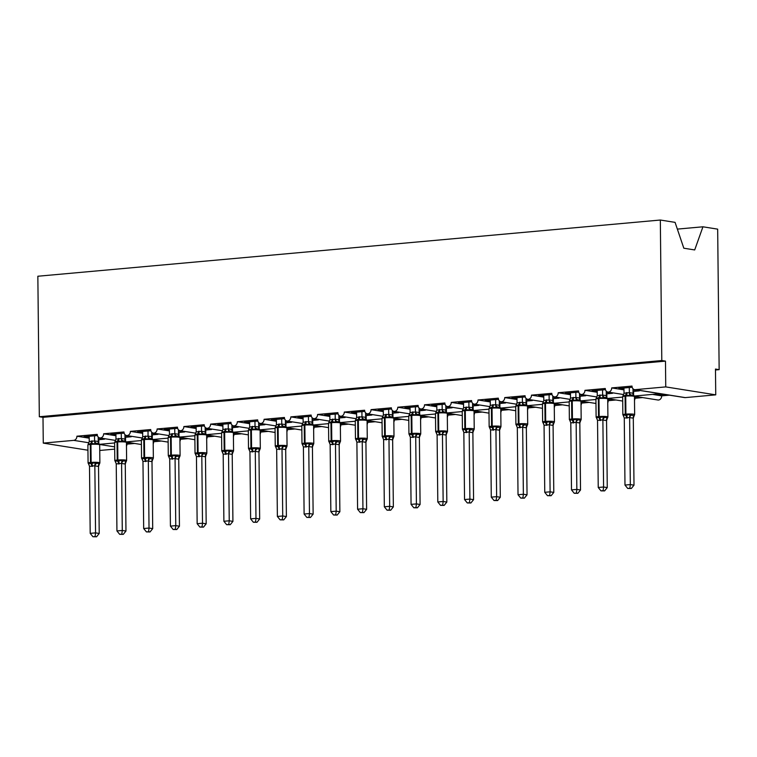 <?xml version="1.0" encoding="UTF-8"?>
<svg xmlns="http://www.w3.org/2000/svg" width="757" height="757" viewBox="0 0 757 757"><rect width="100%" height="100%" fill="white"/><g stroke="black" fill="none" stroke-linecap="round" stroke-linejoin="round"><path stroke-width="1.14" d="M677.354 229.106L702.941 226.797L717.674 229.144L719.15 369.653L715.469 369.066L715.744 394.851L685.265 397.605A3.899 3.189 -81 0 1 684.612 397.576L659.073 393.526M715.479 369.984L719.15 369.653M129.844 442.694L126.428 443.006M126.447 444.075L126.921 444.151A3.899 3.189 99 0 1 126.466 446.204M134.623 443.451L126.921 444.151M124.981 437.177L125.586 437.272L125.492 441.918M87.935 450.216L43.272 443.11L42.998 417.334L665.479 361.127L665.744 386.903L635.265 389.656A3.899 3.189 -81 0 1 634.612 389.637A3.899 3.189 -81 0 1 632.01 386.079L611.694 387.915A3.899 3.189 99 0 1 607.871 392.05A3.899 3.189 99 0 1 605.278 388.492L584.953 390.328A3.899 3.189 99 0 1 581.13 394.463A3.899 3.189 99 0 1 578.537 390.905L558.212 392.741A3.899 3.189 99 0 1 554.398 396.876A3.899 3.189 99 0 1 551.796 393.328L531.48 395.154A3.899 3.189 99 0 1 527.657 399.289A3.899 3.189 99 0 1 525.055 395.741L504.739 397.576A3.899 3.189 99 0 1 500.916 401.712A3.899 3.189 99 0 1 498.324 398.154L477.998 399.989A3.899 3.189 99 0 1 474.175 404.124A3.899 3.189 99 0 1 471.583 400.567L451.257 402.402A3.899 3.189 99 0 1 447.444 406.537A3.899 3.189 99 0 1 444.842 402.979L424.526 404.815A3.899 3.189 99 0 1 420.703 408.95A3.899 3.189 99 0 1 418.101 405.392L397.785 407.228A3.899 3.189 99 0 1 393.962 411.363A3.899 3.189 99 0 1 391.369 407.815L371.044 409.641A3.899 3.189 99 0 1 367.221 413.776A3.899 3.189 99 0 1 364.628 410.228L344.303 412.063A3.899 3.189 99 0 1 340.489 416.199A3.899 3.189 99 0 1 337.887 412.641L317.571 414.476A3.899 3.189 99 0 1 313.748 418.612A3.899 3.189 99 0 1 311.146 415.054L290.83 416.889A3.899 3.189 99 0 1 287.007 421.024A3.899 3.189 99 0 1 284.414 417.467L264.089 419.302A3.899 3.189 99 0 1 260.266 423.437A3.899 3.189 99 0 1 257.673 419.88L237.348 421.715A3.899 3.189 99 0 1 233.535 425.85A3.899 3.189 99 0 1 230.932 422.302L210.616 424.128A3.899 3.189 99 0 1 206.793 428.263A3.899 3.189 99 0 1 204.191 424.715L183.875 426.551A3.899 3.189 99 0 1 180.052 430.686A3.899 3.189 99 0 1 177.46 427.128L157.134 428.964A3.899 3.189 99 0 1 153.311 433.099A3.899 3.189 99 0 1 150.719 429.541L130.393 431.376A3.899 3.189 99 0 1 126.58 435.512A3.899 3.189 99 0 1 123.978 431.954L103.652 433.789L115.944 435.739M103.652 433.789A3.899 3.189 99 0 1 99.839 437.925A3.899 3.189 99 0 1 97.237 434.367L76.921 436.202L89.203 438.161M98.24 439.59L98.855 439.694L98.751 444.331M76.921 436.202A3.899 3.189 99 0 1 73.751 440.366L88.919 442.769M156.585 440.281L153.169 440.583M153.179 441.662L153.652 441.738A3.899 3.189 99 0 1 153.207 443.791M161.364 441.038L153.652 441.738M151.722 434.764L152.327 434.859L152.223 439.505M130.393 431.376L142.685 433.326M183.317 437.868L179.911 438.171M179.92 439.249L180.393 439.315A3.899 3.189 99 0 1 179.948 441.378M188.105 438.625L180.393 439.315M178.463 432.351L179.068 432.446L178.964 437.092M157.134 428.964L169.417 430.913M210.058 435.445L206.652 435.758M206.661 436.827L207.134 436.903A3.899 3.189 99 0 1 206.68 438.965M214.837 436.212L207.134 436.903M205.194 429.938L205.809 430.033L205.705 434.679M183.875 426.551L196.158 428.5M236.799 433.032L233.383 433.345M233.402 434.414L233.875 434.49A3.899 3.189 99 0 1 233.421 436.552M241.578 433.799L233.875 434.49M231.935 427.516L232.541 427.62L232.446 432.266M210.616 424.128L222.899 426.087M263.54 430.619L260.124 430.932M260.134 432.001L260.607 432.077A3.899 3.189 99 0 1 260.162 434.14M268.319 431.376L260.607 432.077M258.676 425.103L259.282 425.207L259.178 429.844M237.348 421.715L249.64 423.674M290.281 428.207L286.865 428.519M286.875 429.588L287.348 429.664A3.899 3.189 99 0 1 286.903 431.717M295.06 428.964L287.348 429.664M285.417 422.69L286.023 422.785L285.919 427.431M264.089 419.302L276.371 421.252M317.013 425.794L313.606 426.096M313.616 427.175L314.089 427.251A3.899 3.189 99 0 1 313.635 429.304M321.791 426.551L314.089 427.251M312.149 420.277L312.764 420.372L312.66 425.018M290.83 416.889L303.112 418.839M343.754 423.381L340.347 423.683M340.357 424.762L340.83 424.828A3.899 3.189 99 0 1 340.376 426.891M348.532 424.138L340.83 424.828M338.89 417.864L339.496 417.959L339.401 422.605M317.571 414.476L329.853 416.426M370.495 420.958L367.079 421.271M367.088 422.34L367.561 422.415A3.899 3.189 99 0 1 367.117 424.478M375.273 421.725L367.561 422.415M365.631 415.451L366.237 415.546L366.133 420.192M344.303 412.063L356.594 414.013M397.236 418.545L393.82 418.858M393.829 419.927L394.302 420.003A3.899 3.189 99 0 1 393.858 422.065M402.014 419.312L394.302 420.003M392.372 413.029L392.978 413.133L392.874 417.779M371.044 409.641L383.326 411.6M423.967 416.132L420.561 416.445M420.57 417.514L421.043 417.59A3.899 3.189 99 0 1 420.589 419.652M428.746 416.889L421.043 417.59M419.104 410.616L419.719 410.72L419.615 415.356M397.785 407.228L410.067 409.187M450.708 413.719L447.302 414.032M447.311 415.101L447.784 415.177A3.899 3.189 99 0 1 447.33 417.23M455.487 414.476L447.784 415.177M445.845 408.203L446.45 408.297L446.356 412.943M424.526 404.815L436.808 406.764M477.449 411.306L474.033 411.609M474.052 412.688L474.516 412.764A3.899 3.189 99 0 1 474.071 414.817M482.228 412.063L474.516 412.764M472.586 405.79L473.191 405.884L473.087 410.531M451.257 402.402L463.549 404.352M504.19 408.894L500.774 409.196M500.784 410.275L501.257 410.341A3.899 3.189 99 0 1 500.812 412.404M508.969 409.651L501.257 410.341M499.327 403.377L499.932 403.472L499.828 408.118M477.998 399.989L490.281 401.939M530.922 406.471L527.515 406.783M527.525 407.853L527.998 407.928A3.899 3.189 99 0 1 527.544 409.991M535.701 407.238L527.998 407.928M526.058 400.964L526.673 401.059L526.569 405.705M504.739 397.576L517.022 399.526M557.663 404.058L554.256 404.37M554.266 405.44L554.739 405.515A3.899 3.189 99 0 1 554.285 407.578M562.442 404.825L554.739 405.515M552.799 398.551L553.405 398.646L553.31 403.292M531.48 395.154L543.763 397.113M584.404 401.645L580.988 401.958M581.007 403.027L581.471 403.103A3.899 3.189 99 0 1 581.026 405.165M589.183 402.402L581.471 403.103M579.54 396.129L580.146 396.233L580.042 400.869M558.212 392.741L570.504 394.7M611.145 399.232L607.729 399.545M607.739 400.614L608.212 400.69A3.899 3.189 99 0 1 607.767 402.743M615.924 399.989L608.212 400.69M606.281 393.716L606.887 393.81L606.783 398.456M584.953 390.328L597.245 392.277M637.877 396.819L634.47 397.122M634.48 398.201L634.953 398.277A3.899 3.189 99 0 1 634.498 400.33M642.655 397.576L634.953 398.277M633.013 391.303L633.628 391.397L633.524 396.043M611.694 387.915L623.976 389.864M98.855 439.694L104.523 439.174L98.23 438.18M89.194 437.205L83.942 436.761L97.407 435.549M125.586 437.272L131.254 436.761L124.962 435.767M115.935 434.792L110.683 434.348L124.148 433.127M152.327 434.859L157.995 434.348L151.703 433.345M142.676 432.37L137.424 431.935L150.889 430.714M179.068 432.446L184.736 431.935L178.444 430.932M169.407 429.957L164.155 429.522L177.621 428.301M205.809 430.033L211.477 429.522L205.185 428.519M196.148 427.544L190.896 427.099L204.362 425.888M232.541 427.62L238.209 427.109L231.916 426.106M222.889 425.131L217.638 424.686L231.103 423.475M259.282 425.207L264.95 424.686L258.657 423.693M249.63 422.718L244.379 422.274L257.844 421.062M286.023 422.785L291.691 422.274L285.398 421.28M276.362 420.305L271.11 419.861L284.575 418.64M312.764 420.372L318.432 419.861L312.139 418.858M303.103 417.883L297.851 417.448L311.316 416.227M339.496 417.959L345.164 417.448L338.871 416.445M329.844 415.47L324.592 415.035L338.057 413.814M366.237 415.546L371.905 415.035L365.612 414.032M356.585 413.057L351.333 412.612L364.798 411.401M392.978 413.133L398.646 412.622L392.353 411.619M383.316 410.644L378.074 410.199L391.53 408.988M419.719 410.72L425.387 410.199L419.094 409.206M410.057 408.231L404.806 407.786L418.271 406.575M446.45 408.297L452.118 407.786L445.835 406.793M436.798 405.818L431.547 405.373L445.012 404.153M473.191 405.884L478.859 405.373L472.567 404.37M463.539 403.396L458.288 402.961L471.753 401.74M499.932 403.472L505.6 402.961L499.308 401.958M490.271 400.983L485.029 400.548L498.484 399.327M526.673 401.059L532.341 400.548L526.049 399.545M517.012 398.57L511.76 398.125L525.226 396.914M553.405 398.646L559.073 398.135L552.79 397.132M543.753 396.157L538.501 395.712L551.967 394.501M580.146 396.233L585.814 395.712L579.521 394.719M570.494 393.744L565.242 393.299L578.708 392.088M606.887 393.81L612.555 393.299L606.262 392.306M597.226 391.331L591.983 390.886L605.439 389.666M664.618 394.406L659.158 394.899L659.148 393.791M658.902 393.81L655.477 394.312L659.158 394.899M658.902 394L658.126 393.877M652.458 394.388L661.694 395.854A3.899 3.189 99 0 1 657.871 399.999L634.432 396.271M669.396 395.163L661.694 395.854M633.628 391.397L639.296 390.886L633.003 389.883M623.967 388.909L618.715 388.473L632.18 387.253M43.272 443.11L73.751 440.366M99.744 450.472L114.695 449.128M104.523 439.174A5.715 3.208 -95.2 0 1 104.428 438.653M131.254 436.761A5.715 3.208 -95.2 0 1 131.169 436.24M157.995 434.348A5.715 3.208 -95.2 0 1 157.91 433.827M184.736 431.935A5.715 3.208 -95.2 0 1 184.651 431.414M211.477 429.522A5.715 3.208 -95.2 0 1 211.383 429.001M238.209 427.109A5.715 3.208 -95.2 0 1 238.124 426.579M264.95 424.686A5.715 3.208 -95.2 0 1 264.865 424.166M291.691 422.274A5.715 3.208 -95.2 0 1 291.606 421.753M318.432 419.861A5.715 3.208 -95.2 0 1 318.337 419.34M345.164 417.448A5.715 3.208 -95.2 0 1 345.078 416.927M371.905 415.035A5.715 3.208 -95.2 0 1 371.819 414.514M398.646 412.622A5.715 3.208 -95.2 0 1 398.56 412.092M425.387 410.199A5.715 3.208 -95.2 0 1 425.292 409.679M452.118 407.786A5.715 3.208 -95.2 0 1 452.033 407.266M478.859 405.373A5.715 3.208 -95.2 0 1 478.774 404.853M505.6 402.961A5.715 3.208 -95.2 0 1 505.515 402.44M532.341 400.548A5.715 3.208 -95.2 0 1 532.247 400.027M559.073 398.135A5.715 3.208 -95.2 0 1 558.988 397.605M585.814 395.712A5.715 3.208 -95.2 0 1 585.729 395.192M612.555 393.299A5.715 3.208 -95.2 0 1 612.47 392.779M42.998 417.334L39.326 416.747L37.85 276.239L660.331 220.032L675.074 222.369L683.817 248.211L694.699 249.942L702.941 226.797M639.296 390.886A5.715 3.208 -95.2 0 1 639.201 390.366M665.744 386.903L715.744 394.851M660.331 220.032L661.798 360.54L665.479 361.127M39.326 416.747L661.798 360.54M622.396 389.06L622.386 388.142M595.655 391.473L595.645 390.555M568.914 393.886L568.904 392.968M542.182 396.299L542.173 395.381M515.441 398.712L515.432 397.794M488.7 401.125L488.691 400.216M461.959 403.538L461.95 402.629M435.228 405.96L435.218 405.042M408.487 408.373L408.477 407.455M381.746 410.786L381.736 409.868M355.005 413.199L354.995 412.281M328.273 415.612L328.254 414.704M301.532 418.025L301.523 417.116M274.791 420.447L274.782 419.529M248.05 422.86L248.041 421.942M221.309 425.273L221.299 424.355M194.577 427.686L194.568 426.768M167.836 430.099L167.827 429.191M141.095 432.512L141.086 431.604M114.354 434.934L114.345 434.016M87.623 437.347L87.613 436.429M623.74 416.047L622.85 414.76A5.583 0.653 -0.6 0 1 625.263 414.193L625.907 414.136A5.583 0.653 -0.6 0 1 633.666 414.221A5.583 0.653 -0.6 0 1 634.65 414.581L634.461 396.536L633.836 395.409L631.083 394.965L629.71 395.693L626.124 394.993L622.812 396.318L623.257 395.674M623.475 415.886L623.002 414.864L626.332 415.366L629.909 414.24L631.291 415.177L634.054 415.612L634.498 414.978M629.852 488.256L627.723 488.445L631.329 488.492L629.852 488.256L630.326 484.584L624.979 485.067L624.27 418.063L629.625 417.467L630.326 484.584L633.997 485.171L633.297 418.167L629.654 417.599A2.858 2.129 -54.6 0 1 631.291 415.177M634.073 415.953L633.297 418.167M629.304 387.518L629.36 392.646L633.041 393.224L633.656 395.088M632.994 388.738L633.041 393.224M623.957 388L624.014 393.243L629.36 392.646M624.014 393.243L622.661 396.706A5.583 0.653 179.4 0 1 625.074 396.148A1.296 0.729 84.8 0 1 625.481 395.05A2.858 1.599 -95.2 0 0 626.361 392.646M629.36 392.76L629.71 395.693M624.27 417.949L623.333 415.65M629.909 414.24L629.625 417.467M624.979 485.067L627.723 488.445M631.329 488.492L633.997 485.171M597.008 418.46L596.109 417.173A5.583 0.653 -0.6 0 1 598.532 416.605L599.175 416.549A5.583 0.653 -0.6 0 1 606.934 416.643A5.583 0.653 -0.6 0 1 607.909 416.993L607.72 398.948L607.095 397.822L604.341 397.378L602.969 398.106L599.383 397.416L596.071 398.731L596.525 398.087M596.734 418.299L596.27 417.277L599.601 417.779L603.168 416.662L607.313 418.034L607.757 417.391M603.121 490.668L600.982 490.867L604.588 490.905L603.121 490.668L603.584 486.997L598.238 487.48L597.528 420.362L602.884 419.88L603.584 486.997L607.265 487.584L606.556 420.58L602.913 420.012A2.858 2.129 -54.6 0 1 604.55 417.59M607.341 418.366L606.556 420.58M602.572 389.931L602.619 395.059L606.272 395.618L606.915 397.501M606.253 391.151L606.3 395.646M597.216 390.413L597.273 395.656L602.619 395.059M597.273 395.656L595.92 399.119A5.583 0.653 179.4 0 1 598.342 398.56A1.296 0.729 84.8 0 1 598.74 397.472A2.858 1.599 -95.2 0 0 599.62 395.059M602.629 395.173L602.969 398.106M597.528 420.362L596.592 418.063M603.168 416.662L602.884 419.88M598.238 487.48L600.982 490.867M604.588 490.905L607.265 487.584M570.267 420.873L569.368 419.586A5.583 0.653 -0.6 0 1 571.79 419.028L572.434 418.962A5.583 0.653 -0.6 0 1 580.193 419.056A5.583 0.653 -0.6 0 1 581.177 419.406L580.988 401.361L580.364 400.235L577.6 399.8L576.228 400.519L572.642 399.828L569.33 401.144L569.784 400.5M569.993 420.712L569.529 419.7L572.86 420.192L576.427 419.075L580.572 420.447L581.026 419.804M576.38 493.081L574.241 493.28L577.846 493.318L576.38 493.081L576.843 489.41L571.497 489.893L570.797 422.889L576.143 422.292L576.843 489.41L580.524 489.997L579.824 422.993L576.143 422.406M580.6 420.778L579.824 422.993M575.831 392.344L575.888 397.472L579.531 398.031L580.174 399.914M579.512 393.564L579.559 398.059M570.485 392.826L570.532 398.068L575.888 397.472M570.532 398.068L569.179 401.541A5.583 0.653 179.4 0 1 571.601 400.973A1.296 0.729 84.8 0 1 571.999 399.885A2.858 1.599 -95.2 0 0 572.888 397.482M575.888 397.586L576.228 400.519M570.797 422.775L569.86 420.476M576.427 419.075L576.143 422.292M571.497 489.893L574.241 493.28M577.846 493.318L580.524 489.997M543.526 423.286L542.627 421.999A5.583 0.653 -0.6 0 1 545.049 421.441L545.693 421.384A5.583 0.653 -0.6 0 1 553.452 421.469A5.583 0.653 -0.6 0 1 554.436 421.829L554.247 403.774L553.622 402.648L550.859 402.213L549.497 402.932L545.901 402.241L542.599 403.557L543.043 402.913M543.252 423.125L542.788 422.113L546.119 422.605L549.686 421.488L551.077 422.425L553.831 422.86L554.285 422.217M549.639 495.504L547.5 495.693L551.105 495.731L549.639 495.504L550.102 491.823L544.756 492.305L544.056 425.302L549.402 424.705L550.102 491.823L553.783 492.41L553.083 425.406L549.402 424.819M553.859 423.191L553.083 425.406M549.09 394.757L549.147 399.885L552.79 400.453L553.443 402.336M552.771 395.977L552.818 400.472A2.858 2.129 -54.6 0 0 553.452 402.535M543.744 395.239L543.8 400.481L549.147 399.885A2.858 2.328 -111.7 0 0 550.859 402.213M543.8 400.481L542.447 403.954A5.583 0.653 179.4 0 1 544.86 403.396A1.296 0.729 84.8 0 1 545.267 402.298A2.858 1.599 -95.2 0 0 546.147 399.895M549.147 399.999L549.497 402.932M544.056 425.188L543.119 422.889M549.686 421.488L549.402 424.705M544.756 492.305L547.5 495.693M551.105 495.731L553.783 492.41M516.785 425.708L515.896 424.412A5.583 0.653 -0.6 0 1 518.308 423.854L518.952 423.797A5.583 0.653 -0.6 0 1 526.711 423.882A5.583 0.653 -0.6 0 1 527.695 424.242L527.506 406.187L526.881 405.061L524.128 404.626L522.756 405.355L519.17 404.654L515.858 405.97L516.302 405.336M516.52 425.538L516.047 424.526L519.378 425.018L522.945 423.901L524.336 424.838L527.099 425.273L527.544 424.63M522.898 497.917L520.769 498.106L524.374 498.144L522.898 497.917L523.371 494.245L518.025 494.728L517.315 427.724L522.671 427.118L523.371 494.245L527.042 494.823L526.342 427.819L522.671 427.241M527.118 425.604L526.342 427.819M522.349 397.17L522.406 402.298L526.049 402.866L526.702 404.749M526.039 398.4L526.077 402.885A2.858 2.129 -54.6 0 0 526.711 404.948M517.003 397.652L517.059 402.904L522.406 402.298A2.858 2.328 -111.7 0 0 524.128 404.626M517.059 402.904L515.706 406.367A5.583 0.653 179.4 0 1 518.119 405.809A1.296 0.729 84.8 0 1 518.526 404.711A2.858 1.599 -95.2 0 0 519.406 402.308M522.406 402.421L522.756 405.355M517.315 427.601L516.378 425.302M522.945 423.901L522.671 427.118M518.025 494.728L520.769 498.106M524.374 498.144L527.042 494.823M490.053 428.121L489.154 426.825A5.583 0.653 -0.6 0 1 491.577 426.267L492.211 426.21A5.583 0.653 -0.6 0 1 499.98 426.295A5.583 0.653 -0.6 0 1 500.954 426.655L500.765 408.61L500.14 407.474L497.387 407.039L496.015 407.768L492.428 407.067L489.117 408.392L489.571 407.749M489.779 427.96L489.315 426.939L492.003 427.497L496.214 426.314L497.595 427.251L500.358 427.686L500.803 427.043M496.166 500.33L494.028 500.519L497.633 500.566L496.166 500.33L496.63 496.658L491.284 497.141L490.574 430.023L495.93 429.531L496.63 496.658L500.301 497.245L499.601 430.231L495.93 429.654M500.386 428.027L499.601 430.231M495.617 399.592L495.665 404.711L499.317 405.279L499.961 407.162M499.298 400.813L499.346 405.298A2.858 2.129 -54.6 0 0 499.97 407.361M490.262 400.075L490.318 405.317L495.665 404.711M490.318 405.317L488.965 408.78A5.583 0.653 179.4 0 1 491.388 408.222A1.296 0.729 84.8 0 1 491.785 407.124A2.858 1.599 -95.2 0 0 492.665 404.721M495.674 404.834L496.015 407.768M490.574 430.023L489.637 427.714M496.214 426.314L495.93 429.531M491.284 497.141L494.028 500.519M497.633 500.566L500.301 497.245M463.312 430.534L462.413 429.247A5.583 0.653 -0.6 0 1 464.836 428.68L465.479 428.623A5.583 0.653 -0.6 0 1 473.239 428.708A5.583 0.653 -0.6 0 1 474.223 429.068L474.033 411.023L473.409 409.897L470.646 409.452L469.274 410.18L465.687 409.48L462.376 410.805L462.83 410.162M463.038 430.373L462.574 429.351L465.905 429.853L469.472 428.727L470.863 429.664L473.617 430.099L474.071 429.465M469.425 502.743L467.287 502.932L470.892 502.979L469.425 502.743L469.889 499.071L464.543 499.554L463.842 432.55L469.189 431.954L469.889 499.071L473.57 499.658L472.87 432.654L469.189 432.067M473.645 430.44L472.87 432.654M468.876 402.005L468.924 407.134L472.576 407.692L473.22 409.575M472.557 403.226L472.605 407.711M463.53 402.487L463.577 407.73L468.924 407.134M463.577 407.73L462.224 411.193A5.583 0.653 179.4 0 1 464.647 410.635A1.296 0.729 84.8 0 1 465.044 409.537A2.858 1.599 -95.2 0 0 465.933 407.134M468.933 407.247L469.274 410.18M463.842 432.436L462.906 430.137M469.472 428.727L469.189 431.954M464.543 499.554L467.287 502.932M470.892 502.979L473.57 499.658M436.571 432.947L435.672 431.66A5.583 0.653 -0.6 0 1 438.095 431.093L438.738 431.036A5.583 0.653 -0.6 0 1 446.498 431.121A5.583 0.653 -0.6 0 1 447.482 431.481L447.292 413.436L446.668 412.31L443.905 411.865L442.542 412.593L438.946 411.903L435.644 413.218L436.089 412.574M436.297 432.786L435.833 431.764L439.164 432.266L442.731 431.149L446.876 432.521L447.33 431.878M442.684 505.156L440.546 505.354L444.151 505.392L442.684 505.156L443.148 501.484L437.801 501.967L437.101 434.963L442.448 434.367L443.148 501.484L446.829 502.071L446.128 435.067L442.448 434.48M446.904 432.853L446.128 435.067A2.858 2.328 -111.7 0 1 446.876 432.521M442.135 404.418L442.192 409.546L445.835 410.105L446.488 411.988M445.816 405.638L445.864 410.133M436.789 404.9L436.836 410.143L442.192 409.546M436.836 410.143L435.483 413.606A5.583 0.653 179.4 0 1 437.906 413.048A1.296 0.729 84.8 0 1 438.312 411.959A2.858 1.599 -95.2 0 0 439.192 409.546M442.192 409.66L442.542 412.593M437.101 434.849L436.164 432.55M442.731 431.149L442.448 434.367M437.801 501.967L440.546 505.354M444.151 505.392L446.829 502.071M409.83 435.36L408.941 434.073A5.583 0.653 -0.6 0 1 411.354 433.515L411.997 433.449A5.583 0.653 -0.6 0 1 419.757 433.543A5.583 0.653 -0.6 0 1 420.741 433.893L420.551 415.848L419.927 414.722L417.173 414.287L415.801 415.006L412.215 414.316L408.903 415.631L409.348 414.987M409.565 435.199L409.092 434.187L412.423 434.679L415.99 433.562L420.144 434.934L420.589 434.291M415.943 507.568L413.814 507.767L417.419 507.805L415.943 507.568L416.416 503.897L411.07 504.38L410.36 437.376L415.716 436.78L416.416 503.897L420.088 504.484L419.387 437.48L415.716 436.893M420.163 435.266L419.387 437.48A2.858 2.328 -111.7 0 1 420.144 434.934M415.394 406.831L415.451 411.959L419.094 412.518L419.747 414.401M419.075 408.051L419.123 412.546M410.048 407.313L410.105 412.556L415.451 411.959M410.105 412.556L408.752 416.028A5.583 0.653 179.4 0 1 411.165 415.461A1.296 0.729 84.8 0 1 411.571 414.372A2.858 1.599 -95.2 0 0 412.451 411.969M415.451 412.073L415.801 415.006M410.36 437.262L409.423 434.963M415.99 433.562L415.716 436.78M411.07 504.38L413.814 507.767M417.419 507.805L420.088 504.484M383.099 437.773L382.2 436.486A5.583 0.653 -0.6 0 1 384.622 435.928L385.256 435.871A5.583 0.653 -0.6 0 1 393.025 435.956A5.583 0.653 -0.6 0 1 394 436.316L393.81 418.261L393.186 417.135L390.432 416.7L389.06 417.419L385.474 416.728L382.162 418.044L382.616 417.4M382.824 437.612L382.361 436.6L385.682 437.092L389.259 435.975L390.64 436.912L393.403 437.347L393.848 436.704M389.212 509.991L387.073 510.18L390.678 510.218L389.212 509.991L389.675 506.31L384.329 506.793L383.619 439.675L388.975 439.192L389.675 506.31L393.347 506.897L392.646 439.893L388.975 439.306M393.432 437.678L392.646 439.893M388.663 409.244L388.71 414.372L392.363 414.94L393.006 416.823M392.344 410.464L392.391 414.959M383.307 409.726L383.364 414.968L388.71 414.372A2.858 2.328 -111.7 0 0 390.432 416.7M383.364 414.968L382.011 418.441A5.583 0.653 179.4 0 1 384.433 417.883A1.296 0.729 84.8 0 1 384.83 416.785A2.858 1.599 -95.2 0 0 385.71 414.382M388.72 414.486L389.06 417.419M383.619 439.675L382.682 437.376M389.259 435.975L388.975 439.192M384.329 506.793L387.073 510.18M390.678 510.218L393.347 506.897M356.358 440.186L355.459 438.899A5.583 0.653 -0.6 0 1 357.881 438.341L358.525 438.284A5.583 0.653 -0.6 0 1 366.284 438.369A5.583 0.653 -0.6 0 1 367.268 438.729L367.079 420.674L366.454 419.548L363.691 419.113L362.319 419.842L358.733 419.141L355.421 420.457L355.875 419.823M356.083 440.025L355.62 439.013L358.95 439.505L362.518 438.388L363.909 439.325L366.662 439.76L367.117 439.117M362.471 512.404L360.332 512.593L363.937 512.631L362.471 512.404L362.934 508.732L357.588 509.215L356.888 442.211L362.234 441.605L362.934 508.732L366.615 509.31L365.915 442.306L362.234 441.728M366.691 440.091L365.915 442.306M361.922 411.657L361.969 416.785L365.622 417.353L366.265 419.236M365.603 412.887L365.65 417.372M356.575 412.139L356.623 417.391L361.969 416.785A2.858 2.328 -111.7 0 0 363.691 419.113M356.623 417.391L355.27 420.854A5.583 0.653 179.4 0 1 357.692 420.296A1.296 0.729 84.8 0 1 358.089 419.198A2.858 1.599 -95.2 0 0 358.979 416.795M361.978 416.908L362.319 419.842M356.888 442.088L355.951 439.789M362.518 438.388L362.234 441.605M357.588 509.215L360.332 512.593M363.937 512.631L366.615 509.31M329.617 442.608L328.718 441.312A5.583 0.653 -0.6 0 1 331.14 440.754L331.784 440.697A5.583 0.653 -0.6 0 1 339.543 440.782A5.583 0.653 -0.6 0 1 340.527 441.142L340.338 423.097L339.713 421.961L336.95 421.526L335.588 422.255L331.992 421.554L328.68 422.879L329.134 422.236M329.342 442.448L328.879 441.426L331.566 441.984L335.777 440.801L337.168 441.738L339.921 442.173L340.376 441.53M335.73 514.817L333.591 515.006L337.196 515.053L335.73 514.817L336.193 511.145L330.847 511.628L330.147 444.624L335.493 444.018L336.193 511.145L339.874 511.732L339.174 444.719L335.493 444.141M339.95 442.514L339.174 444.719M335.181 414.079L335.237 419.198L338.881 419.766L339.533 421.649M338.862 415.3L338.909 419.785M329.834 414.562L329.882 419.804L335.237 419.198A2.858 2.328 -111.7 0 0 336.95 421.526M329.882 419.804L328.85 422.387M335.237 419.321L335.588 422.255M330.147 444.51L329.21 442.202M335.777 440.801L335.493 444.018M330.847 511.628L333.591 515.006M337.196 515.053L339.874 511.732M302.876 445.021L301.986 443.734A5.583 0.653 -0.6 0 1 304.399 443.167L305.043 443.11A5.583 0.653 -0.6 0 1 312.802 443.195A5.583 0.653 -0.6 0 1 313.786 443.555L313.597 425.51L312.972 424.384L310.219 423.939L308.847 424.668L305.26 423.967L301.948 425.292L302.393 424.649M302.611 444.861L302.138 443.839L305.468 444.34L309.036 443.214L310.427 444.151L313.18 444.586L313.635 443.952M308.988 517.23L306.859 517.419L310.465 517.466L308.988 517.23L309.462 513.558L304.115 514.041L303.406 447.037L308.761 446.441L309.462 513.558L313.133 514.145L312.433 447.141L308.761 446.554M313.209 444.927L312.433 447.141M308.44 416.492L308.496 421.621L312.139 422.179L312.792 424.062M312.121 417.713L312.168 422.198M303.093 416.975L303.15 422.217L308.496 421.621M303.15 422.217L302.109 424.8M308.496 421.734L308.847 424.668M303.406 446.923L302.469 444.624M309.036 443.214L308.761 446.441M304.115 514.041L306.859 517.419M310.465 517.466L313.133 514.145M276.135 447.434L275.245 446.147A5.583 0.653 -0.6 0 1 277.668 445.58L278.302 445.523A5.583 0.653 -0.6 0 1 286.07 445.608A5.583 0.653 -0.6 0 1 287.045 445.968L286.856 427.923L286.231 426.797L283.478 426.352L282.106 427.08L278.519 426.38L275.207 427.705L275.662 427.062M275.87 447.273L275.397 446.252L278.093 446.81L282.304 445.636L286.449 447.008L286.894 446.365M282.257 519.643L280.118 519.841L283.724 519.879L282.257 519.643L282.721 515.971L277.374 516.454L276.665 449.336L282.02 448.854L282.721 515.971L286.392 516.558L285.692 449.554L282.02 448.967M286.477 447.34L285.692 449.554A2.858 2.328 -111.7 0 1 286.449 447.008M281.699 418.905L281.755 424.034L285.408 424.592L286.051 426.475M285.389 420.126L285.436 424.62M276.352 419.387L276.409 424.63L281.755 424.034M276.409 424.63L275.378 427.213M281.755 424.147L282.106 427.08M276.665 449.336L275.728 447.037M282.304 445.636L282.02 448.854M277.374 516.454L280.118 519.841M283.724 519.879L286.392 516.558M249.403 449.847L248.504 448.56A5.583 0.653 -0.6 0 1 250.927 448.002L251.57 447.936A5.583 0.653 -0.6 0 1 259.329 448.03A5.583 0.653 -0.6 0 1 260.313 448.381L260.124 430.336L259.5 429.21L256.737 428.774L255.364 429.493L251.778 428.803L248.466 430.118L248.921 429.474M249.129 449.686L248.665 448.674L251.996 449.166L255.563 448.049L259.708 449.421L260.162 448.778M255.516 522.056L253.377 522.254L256.983 522.292L255.516 522.056L255.98 518.384L250.633 518.867L249.933 451.863L255.279 451.267L255.98 518.384L259.66 518.971L258.96 451.967L255.279 451.38M259.736 449.753L258.96 451.967A2.858 2.328 -111.7 0 1 259.708 449.421M254.967 421.318L255.014 426.446L258.667 427.005L259.31 428.888M258.648 422.538L258.695 427.033M249.621 421.8L249.668 427.043L255.014 426.446M249.668 427.043L248.637 429.626M255.024 426.56L255.364 429.493M249.933 451.749L248.996 449.45M255.563 448.049L255.279 451.267M250.633 518.867L253.377 522.254M256.983 522.292L259.66 518.971M222.662 452.26L221.763 450.973A5.583 0.653 -0.6 0 1 224.186 450.415L224.829 450.358A5.583 0.653 -0.6 0 1 232.588 450.443A5.583 0.653 -0.6 0 1 233.572 450.803L233.383 432.749L232.759 431.622L229.996 431.187L228.633 431.906L225.037 431.216L221.725 432.531L222.18 431.887M222.388 452.099L221.924 451.087L225.255 451.579L228.822 450.462L230.213 451.399L232.967 451.834L233.421 451.191M228.775 524.469L226.636 524.667L230.242 524.705L228.775 524.469L229.239 520.797L223.892 521.28L223.192 454.276L228.538 453.68L229.239 520.797L232.919 521.384L232.219 454.38L228.538 453.793M232.995 452.166L232.219 454.38A2.858 2.328 -111.7 0 1 232.967 451.834M228.226 423.731L228.283 428.859L231.926 429.427L232.579 431.31M231.907 424.951L231.954 429.446M222.88 424.213L222.927 429.456L228.283 428.859M222.927 429.456L221.896 432.039M228.283 428.973L228.633 431.906M223.192 454.162L222.255 451.863M228.822 450.462L228.538 453.68M223.892 521.28L226.636 524.667M230.242 524.705L232.919 521.384M195.921 454.673L195.032 453.386A5.583 0.653 -0.6 0 1 197.445 452.828L198.088 452.771A5.583 0.653 -0.6 0 1 205.847 452.856A5.583 0.653 -0.6 0 1 206.831 453.216L206.642 435.161L206.018 434.035L203.264 433.6L201.892 434.329L198.306 433.629L194.994 434.944L195.438 434.31M195.656 454.512L195.183 453.5L198.514 453.992L202.081 452.875L203.472 453.812L206.226 454.247L206.68 453.604M202.034 526.891L199.895 527.08L203.51 527.118L202.034 526.891L202.507 523.219L197.151 523.702L196.451 456.698L201.807 456.093L202.507 523.219L206.178 523.797L205.478 456.793L201.797 456.216M206.254 454.579L205.478 456.793M201.485 426.144L201.542 431.272L205.185 431.84L205.838 433.723M205.166 427.374L205.213 431.859M196.139 426.626L196.195 431.878L201.542 431.272A2.858 2.328 -111.7 0 0 203.264 433.6M196.195 431.878L194.842 435.341A5.583 0.653 179.4 0 1 197.255 434.783A1.296 0.729 84.8 0 1 197.662 433.685A2.858 1.599 -95.2 0 0 198.542 431.282M201.542 431.395L201.892 434.329M196.451 456.575L195.514 454.276M202.081 452.875L201.807 456.093M197.151 523.702L199.895 527.08M203.51 527.118L206.178 523.797M169.18 457.096L168.291 455.799A5.583 0.653 -0.6 0 1 170.713 455.241L171.347 455.184A5.583 0.653 -0.6 0 1 179.116 455.269A5.583 0.653 -0.6 0 1 180.09 455.629L179.901 437.584L179.277 436.448L176.523 436.013L175.151 436.742L171.565 436.041L168.253 437.366L168.707 436.723M168.915 456.935L168.442 455.913L171.139 456.471L175.35 455.288L176.731 456.225L179.494 456.66L179.939 456.017M175.302 529.304L173.164 529.493L176.769 529.531L175.302 529.304L175.766 525.632L170.42 526.115L169.71 458.997L175.066 458.505L175.766 525.632L179.437 526.219L178.737 459.206L175.066 458.628M179.523 457.001L178.737 459.206M174.744 428.566L174.801 433.685L178.482 434.272L179.097 436.136M178.434 429.787L178.482 434.272M169.398 429.049L169.454 434.291L174.801 433.685A2.858 2.328 -111.7 0 0 176.523 436.013M169.454 434.291L168.101 437.754A5.583 0.653 179.4 0 1 170.524 437.196A1.296 0.729 84.8 0 1 170.921 436.098A2.858 1.599 -95.2 0 0 171.801 433.695M174.801 433.808L175.151 436.742M169.71 458.997L168.773 456.689M175.35 455.288L175.066 458.505M170.42 526.115L173.164 529.493M176.769 529.531L179.437 526.219M152.271 438.7L149.782 438.426L148.41 439.155L144.18 438.511L141.512 439.779L141.966 439.136M142.174 459.348L141.71 458.326L145.041 458.827L148.609 457.701L149.99 458.638L152.753 459.073L153.207 458.439M148.561 531.717L146.423 531.906L150.028 531.953L148.561 531.717L149.025 528.045L143.679 528.528L142.969 461.41L148.325 460.928L149.025 528.045L152.706 528.632L151.996 461.628L148.325 461.041M152.782 459.414L151.996 461.628M148.012 430.979L148.06 436.108L151.712 436.666L152.356 438.549M151.693 432.2L151.741 436.685M142.666 431.462L142.713 436.704L148.06 436.108M142.713 436.704L141.36 440.167A5.583 0.653 179.4 0 1 143.783 439.609A1.296 0.729 84.8 0 1 144.18 438.511A2.858 1.599 -95.2 0 0 145.07 436.108M148.069 436.221L148.41 439.155M142.969 461.41L142.042 459.111M148.609 457.701L148.325 460.928M143.679 528.528L146.423 531.906M150.028 531.953L152.706 528.632M125.53 441.113L123.041 440.839L121.678 441.568L118.083 440.867L114.771 442.192L115.225 441.549M115.433 461.761L114.969 460.739L118.3 461.24L121.868 460.124L126.012 461.496L126.466 460.852M121.82 534.13L119.682 534.328L123.287 534.366L121.82 534.13L122.284 530.458L116.938 530.941L116.237 463.937L121.584 463.341L122.284 530.458L125.965 531.045L125.265 464.041L121.612 463.473A2.858 2.129 -54.6 0 1 123.259 461.051M126.04 461.827L125.265 464.041M121.271 433.392L121.328 438.521L124.971 439.079L125.624 440.962M124.952 434.613L125 439.107M115.925 433.875L115.972 439.117L121.328 438.521M115.972 439.117L114.619 442.58A5.583 0.653 179.4 0 1 117.042 442.022A1.296 0.729 84.8 0 1 117.439 440.934A2.858 1.599 -95.2 0 0 118.329 438.521M121.328 438.634L121.678 441.568M116.237 463.823L115.301 461.524M121.868 460.124L121.584 463.341M116.938 530.941L119.682 534.328M123.287 534.366L125.965 531.045M88.966 464.334L88.077 463.047A5.583 0.653 -0.6 0 1 90.49 462.489L91.133 462.423A5.583 0.653 -0.6 0 1 98.893 462.518A5.583 0.653 -0.6 0 1 99.877 462.868L99.687 444.823L99.063 443.697L96.309 443.261L94.937 443.981L91.351 443.29L88.039 444.605L88.484 443.962M88.701 464.173L88.228 463.161L91.559 463.653L95.127 462.536L99.271 463.909L99.725 463.265M95.079 536.543L92.941 536.741L96.555 536.779L95.079 536.543L95.552 532.871L90.197 533.354L89.496 466.35L94.843 465.754L95.552 532.871L99.224 533.458L98.524 466.454L94.88 465.886A2.858 2.129 -54.6 0 1 96.517 463.464M99.299 464.24L98.524 466.454A2.858 2.328 -111.7 0 1 99.271 463.909M94.53 435.805L94.587 440.934L98.23 441.492L98.883 443.375M98.211 437.026L98.259 441.52M89.184 436.287L89.241 441.53L94.587 440.934M89.241 441.53L87.888 445.002A5.583 0.653 179.4 0 1 90.301 444.435A1.296 0.729 84.8 0 1 90.708 443.347A2.858 1.599 -95.2 0 0 91.588 440.943M94.587 441.047L94.937 443.981M89.496 466.236L88.56 463.937M95.127 462.536L94.843 465.754M90.197 533.354L92.941 536.741M96.555 536.779L99.224 533.458M635.265 389.656L685.265 397.605M99.64 444.473L114.667 446.867M634.461 396.536A5.583 0.653 179.4 0 0 633.477 396.176A5.583 0.653 179.4 0 0 625.717 396.091L625.074 396.148L625.263 414.193A1.296 0.729 84.8 0 0 625.689 415.423A2.858 1.599 -95.2 0 1 626.626 418.11M627.269 418.053A2.858 1.599 -95.2 0 0 626.332 415.366A1.296 0.729 -95.2 0 1 625.907 414.136L625.717 396.091A1.296 0.729 -95.2 0 1 626.124 394.993A2.858 1.599 -95.2 0 0 627.004 392.59M629.389 392.628A2.858 2.328 -111.7 0 0 631.083 394.965M633.003 393.205A2.858 2.129 -54.6 0 0 633.666 395.296M634.054 415.612A2.858 2.328 -111.7 0 0 633.268 418.176M607.72 398.948A5.583 0.653 179.4 0 0 606.745 398.589A5.583 0.653 179.4 0 0 598.986 398.504L598.342 398.56L598.532 416.605A1.296 0.729 84.8 0 0 598.957 417.836A2.858 1.599 -95.2 0 1 599.894 420.532M600.528 420.476A2.858 1.599 -95.2 0 0 599.601 417.779A1.296 0.729 -95.2 0 1 599.175 416.549L598.986 398.504A1.296 0.729 -95.2 0 1 599.383 397.416A2.858 1.599 -95.2 0 0 600.263 395.003M602.648 395.05A2.858 2.328 -111.7 0 0 604.341 397.378M606.272 395.618A2.858 2.129 -54.6 0 0 606.925 397.709M607.313 418.034A2.858 2.328 -111.7 0 0 606.527 420.589M580.988 401.361A5.583 0.653 179.4 0 0 580.004 401.002A5.583 0.653 179.4 0 0 572.245 400.917L571.601 400.973L571.79 419.028A1.296 0.729 84.8 0 0 572.216 420.249A2.858 1.599 -95.2 0 1 573.153 422.945M573.797 422.889A2.858 1.599 -95.2 0 0 572.86 420.192A1.296 0.729 -95.2 0 1 572.434 418.962L572.245 400.917A1.296 0.729 -95.2 0 1 572.642 399.828A2.858 1.599 -95.2 0 0 573.532 397.416M575.916 397.463A2.858 2.328 -111.7 0 0 577.6 399.8M579.531 398.031A2.858 2.129 -54.6 0 0 580.184 400.122M577.818 420.003A2.858 2.129 -54.6 0 0 576.172 422.434M580.572 420.447A2.858 2.328 -111.7 0 0 579.786 423.002M554.247 403.774A5.583 0.653 179.4 0 0 553.263 403.424A5.583 0.653 179.4 0 0 545.504 403.33L544.86 403.396L545.049 421.441A1.296 0.729 84.8 0 0 545.475 422.661A2.858 1.599 -95.2 0 1 546.412 425.358M547.056 425.302A2.858 1.599 -95.2 0 0 546.119 422.605A1.296 0.729 -95.2 0 1 545.693 421.384L545.504 403.33A1.296 0.729 -95.2 0 1 545.901 402.241A2.858 1.599 -95.2 0 0 546.791 399.838M551.077 422.425A2.858 2.129 -54.6 0 0 549.431 424.847M553.831 422.86A2.858 2.328 -111.7 0 0 553.055 425.415M527.506 406.187A5.583 0.653 179.4 0 0 526.522 405.837A5.583 0.653 179.4 0 0 518.763 405.752L518.119 405.809L518.308 423.854A1.296 0.729 84.8 0 0 518.734 425.074A2.858 1.599 -95.2 0 1 519.671 427.771M520.314 427.714A2.858 1.599 -95.2 0 0 519.378 425.018A1.296 0.729 -95.2 0 1 518.952 423.797L518.763 405.752A1.296 0.729 -95.2 0 1 519.17 404.654A2.858 1.599 -95.2 0 0 520.05 402.251M524.336 424.838A2.858 2.129 -54.6 0 0 522.699 427.26M527.099 425.273A2.858 2.328 -111.7 0 0 526.314 427.837M500.765 408.61A5.583 0.653 179.4 0 0 499.79 408.25A5.583 0.653 179.4 0 0 492.031 408.165L491.388 408.222L491.577 426.267A1.296 0.729 84.8 0 0 492.003 427.497A2.858 1.599 -95.2 0 1 492.939 430.184M493.573 430.127A2.858 1.599 -95.2 0 0 492.637 427.431A1.296 0.729 -95.2 0 1 492.211 426.21L492.031 408.165A1.296 0.729 -95.2 0 1 492.428 407.067A2.858 1.599 -95.2 0 0 493.309 404.664M495.693 404.702A2.858 2.328 -111.7 0 0 497.387 407.039M497.595 427.251A2.858 2.129 -54.6 0 0 495.958 429.673M500.358 427.686A2.858 2.328 -111.7 0 0 499.573 430.25M474.033 411.023A5.583 0.653 179.4 0 0 473.049 410.663A5.583 0.653 179.4 0 0 465.29 410.578L464.647 410.635L464.836 428.68A1.296 0.729 84.8 0 0 465.262 429.91A2.858 1.599 -95.2 0 1 466.198 432.597M466.842 432.54A2.858 1.599 -95.2 0 0 465.905 429.853A1.296 0.729 -95.2 0 1 465.479 428.623L465.29 410.578A1.296 0.729 -95.2 0 1 465.687 409.48A2.858 1.599 -95.2 0 0 466.577 407.077M468.962 407.115A2.858 2.328 -111.7 0 0 470.646 409.452M472.576 407.692A2.858 2.129 -54.6 0 0 473.229 409.783M470.863 429.664A2.858 2.129 -54.6 0 0 469.217 432.086M473.617 430.099A2.858 2.328 -111.7 0 0 472.832 432.663M447.292 413.436A5.583 0.653 179.4 0 0 446.308 413.076A5.583 0.653 179.4 0 0 438.549 412.991L437.906 413.048L438.095 431.093A1.296 0.729 84.8 0 0 438.521 432.323A2.858 1.599 -95.2 0 1 439.457 435.02M440.101 434.963A2.858 1.599 -95.2 0 0 439.164 432.266A1.296 0.729 -95.2 0 1 438.738 431.036L438.549 412.991A1.296 0.729 -95.2 0 1 438.946 411.903A2.858 1.599 -95.2 0 0 439.836 409.49M442.22 409.537A2.858 2.328 -111.7 0 0 443.905 411.865M445.835 410.105A2.858 2.129 -54.6 0 0 446.498 412.196M444.122 432.077A2.858 2.129 -54.6 0 0 442.476 434.499M420.551 415.848A5.583 0.653 179.4 0 0 419.567 415.489A5.583 0.653 179.4 0 0 411.808 415.404L411.165 415.461L411.354 433.515A1.296 0.729 84.8 0 0 411.78 434.736A2.858 1.599 -95.2 0 1 412.716 437.432M413.36 437.376A2.858 1.599 -95.2 0 0 412.423 434.679A1.296 0.729 -95.2 0 1 411.997 433.449L411.808 415.404A1.296 0.729 -95.2 0 1 412.215 414.316A2.858 1.599 -95.2 0 0 413.095 411.903M415.479 411.95A2.858 2.328 -111.7 0 0 417.173 414.287M419.094 412.518A2.858 2.129 -54.6 0 0 419.757 414.609M417.381 434.49A2.858 2.129 -54.6 0 0 415.744 436.921M393.81 418.261A5.583 0.653 179.4 0 0 392.836 417.911A5.583 0.653 179.4 0 0 385.067 417.817L384.433 417.883L384.622 435.928A1.296 0.729 84.8 0 0 385.048 437.149A2.858 1.599 -95.2 0 1 385.985 439.845M386.619 439.789A2.858 1.599 -95.2 0 0 385.682 437.092A1.296 0.729 -95.2 0 1 385.256 435.871L385.067 417.817A1.296 0.729 -95.2 0 1 385.474 416.728A2.858 1.599 -95.2 0 0 386.354 414.325M392.363 414.94A2.858 2.129 -54.6 0 0 393.015 417.022M390.64 436.912A2.858 2.129 -54.6 0 0 389.003 439.334M393.403 437.347A2.858 2.328 -111.7 0 0 392.618 439.902M367.079 420.674A5.583 0.653 179.4 0 0 366.095 420.324A5.583 0.653 179.4 0 0 358.335 420.239L357.692 420.296L357.881 438.341A1.296 0.729 84.8 0 0 358.307 439.562A2.858 1.599 -95.2 0 1 359.244 442.258M359.887 442.202A2.858 1.599 -95.2 0 0 358.95 439.505A1.296 0.729 -95.2 0 1 358.525 438.284L358.335 420.239A1.296 0.729 -95.2 0 1 358.733 419.141A2.858 1.599 -95.2 0 0 359.613 416.738M365.622 417.353A2.858 2.129 -54.6 0 0 366.274 419.435M363.909 439.325A2.858 2.129 -54.6 0 0 362.262 441.747M366.662 439.76A2.858 2.328 -111.7 0 0 365.877 442.325M332.238 419.208A2.858 1.599 -95.2 0 1 331.358 421.611A1.296 0.729 84.8 0 0 330.951 422.709A5.583 0.653 179.4 0 0 328.529 423.267L328.85 422.378M340.338 423.097A5.583 0.653 179.4 0 0 339.354 422.737A5.583 0.653 179.4 0 0 331.594 422.652L330.951 422.709L331.14 440.754A1.296 0.729 84.8 0 0 331.566 441.984A2.858 1.599 -95.2 0 1 332.503 444.671M333.146 444.614A2.858 1.599 -95.2 0 0 332.209 441.918A1.296 0.729 -95.2 0 1 331.784 440.697L331.594 422.652A1.296 0.729 -95.2 0 1 331.992 421.554A2.858 1.599 -95.2 0 0 332.881 419.151M338.881 419.766A2.858 2.129 -54.6 0 0 339.543 421.848M337.168 441.738A2.858 2.129 -54.6 0 0 335.521 444.16M339.921 442.173A2.858 2.328 -111.7 0 0 339.145 444.738M305.497 421.621A2.858 1.599 -95.2 0 1 304.617 424.024A1.296 0.729 84.8 0 0 304.21 425.122A5.583 0.653 179.4 0 0 301.797 425.68L302.119 424.791M313.597 425.51A5.583 0.653 179.4 0 0 312.613 425.15A5.583 0.653 179.4 0 0 304.853 425.065L304.21 425.122L304.399 443.167A1.296 0.729 84.8 0 0 304.825 444.397A2.858 1.599 -95.2 0 1 305.762 447.084M306.405 447.027A2.858 1.599 -95.2 0 0 305.468 444.34A1.296 0.729 -95.2 0 1 305.043 443.11L304.853 425.065A1.296 0.729 -95.2 0 1 305.26 423.967A2.858 1.599 -95.2 0 0 306.14 421.564M308.525 421.602A2.858 2.328 -111.7 0 0 310.219 423.939M312.139 422.179A2.858 2.129 -54.6 0 0 312.802 424.27M310.427 444.151A2.858 2.129 -54.6 0 0 308.79 446.573M313.18 444.586A2.858 2.328 -111.7 0 0 312.404 447.15M278.756 424.034A2.858 1.599 -95.2 0 1 277.876 426.446A1.296 0.729 84.8 0 0 277.478 427.535A5.583 0.653 179.4 0 0 275.056 428.093L275.387 427.185M286.856 427.923A5.583 0.653 179.4 0 0 285.881 427.563A5.583 0.653 179.4 0 0 278.112 427.478L277.478 427.535L277.668 445.58A1.296 0.729 84.8 0 0 278.093 446.81A2.858 1.599 -95.2 0 1 279.03 449.507M279.664 449.45A2.858 1.599 -95.2 0 0 278.727 446.753A1.296 0.729 -95.2 0 1 278.302 445.523L278.112 427.478A1.296 0.729 -95.2 0 1 278.519 426.38A2.858 1.599 -95.2 0 0 279.399 423.977M281.784 424.024A2.858 2.328 -111.7 0 0 283.478 426.352M285.408 424.592A2.858 2.129 -54.6 0 0 286.061 426.683M283.686 446.564A2.858 2.129 -54.6 0 0 282.049 448.986M252.024 426.456A2.858 1.599 -95.2 0 1 251.135 428.859A1.296 0.729 84.8 0 0 250.737 429.948A5.583 0.653 179.4 0 0 248.315 430.515L248.637 429.616M260.124 430.336A5.583 0.653 179.4 0 0 259.14 429.976A5.583 0.653 179.4 0 0 251.381 429.891L250.737 429.948L250.927 448.002A1.296 0.729 84.8 0 0 251.352 449.223A2.858 1.599 -95.2 0 1 252.289 451.92M252.933 451.863A2.858 1.599 -95.2 0 0 251.996 449.166A1.296 0.729 -95.2 0 1 251.57 447.936L251.381 429.891A1.296 0.729 -95.2 0 1 251.778 428.803A2.858 1.599 -95.2 0 0 252.658 426.39M255.052 426.437A2.858 2.328 -111.7 0 0 256.737 428.774M258.667 427.005A2.858 2.129 -54.6 0 0 259.32 429.096M256.945 448.977A2.858 2.129 -54.6 0 0 255.308 451.409M225.283 428.869A2.858 1.599 -95.2 0 1 224.403 431.272A1.296 0.729 84.8 0 0 223.996 432.37A5.583 0.653 179.4 0 0 221.574 432.928L221.896 432.029M233.383 432.749A5.583 0.653 179.4 0 0 232.399 432.398A5.583 0.653 179.4 0 0 224.64 432.304L223.996 432.37L224.186 450.415A1.296 0.729 84.8 0 0 224.611 451.636A2.858 1.599 -95.2 0 1 225.548 454.332M226.192 454.276A2.858 1.599 -95.2 0 0 225.255 451.579A1.296 0.729 -95.2 0 1 224.829 450.358L224.64 432.304A1.296 0.729 -95.2 0 1 225.037 431.216A2.858 1.599 -95.2 0 0 225.927 428.812M228.311 428.85A2.858 2.328 -111.7 0 0 229.996 431.187M231.926 429.427A2.858 2.129 -54.6 0 0 232.588 431.509M230.213 451.399A2.858 2.129 -54.6 0 0 228.567 453.822M206.642 435.161A5.583 0.653 179.4 0 0 205.658 434.811A5.583 0.653 179.4 0 0 197.899 434.726L197.255 434.783L197.445 452.828A1.296 0.729 84.8 0 0 197.87 454.049A2.858 1.599 -95.2 0 1 198.807 456.745M199.451 456.689A2.858 1.599 -95.2 0 0 198.514 453.992A1.296 0.729 -95.2 0 1 198.088 452.771L197.899 434.726A1.296 0.729 -95.2 0 1 198.306 433.629A2.858 1.599 -95.2 0 0 199.186 431.225M205.185 431.84A2.858 2.129 -54.6 0 0 205.847 433.922M203.472 453.812A2.858 2.129 -54.6 0 0 201.835 456.234M206.226 454.247A2.858 2.328 -111.7 0 0 205.45 456.812M179.901 437.584A5.583 0.653 179.4 0 0 178.926 437.224A5.583 0.653 179.4 0 0 171.158 437.139L170.524 437.196L170.713 455.241A1.296 0.729 84.8 0 0 171.139 456.471A2.858 1.599 -95.2 0 1 172.076 459.158M172.71 459.102A2.858 1.599 -95.2 0 0 171.773 456.405A1.296 0.729 -95.2 0 1 171.347 455.184L171.158 437.139A1.296 0.729 -95.2 0 1 171.565 436.041A2.858 1.599 -95.2 0 0 172.445 433.638M178.444 434.253A2.858 2.129 -54.6 0 0 179.106 436.335M176.731 456.225A2.858 2.129 -54.6 0 0 175.094 458.647M179.494 456.66A2.858 2.328 -111.7 0 0 178.709 459.225M142.448 459.508L141.55 458.212A5.583 0.653 -0.6 0 1 143.972 457.654A1.296 0.729 84.8 0 0 144.398 458.884A2.858 1.599 -95.2 0 1 145.335 461.571M145.978 461.515A2.858 1.599 -95.2 0 0 145.041 458.827A1.296 0.729 -95.2 0 1 144.615 457.597A5.583 0.653 -0.6 0 1 152.375 457.682A5.583 0.653 -0.6 0 1 153.359 458.042L153.169 439.997A5.583 0.653 179.4 0 0 152.185 439.637A5.583 0.653 179.4 0 0 144.426 439.552L143.783 439.609L143.972 457.654L144.615 457.597L144.426 439.552A1.296 0.729 -95.2 0 1 144.824 438.454A2.858 1.599 -95.2 0 0 145.704 436.051M148.088 436.089A2.858 2.328 -111.7 0 0 149.782 438.426M151.712 436.666A2.858 2.129 -54.6 0 0 152.365 438.757M149.99 458.638A2.858 2.129 -54.6 0 0 148.353 461.06M152.753 459.073A2.858 2.328 -111.7 0 0 151.968 461.638M115.707 461.921L114.809 460.635A5.583 0.653 -0.6 0 1 117.231 460.067A1.296 0.729 84.8 0 0 117.657 461.297A2.858 1.599 -95.2 0 1 118.594 463.994M119.237 463.937A2.858 1.599 -95.2 0 0 118.3 461.24A1.296 0.729 -95.2 0 1 117.874 460.01A5.583 0.653 -0.6 0 1 125.634 460.095A5.583 0.653 -0.6 0 1 126.618 460.455L126.428 442.41A5.583 0.653 179.4 0 0 125.444 442.05A5.583 0.653 179.4 0 0 117.685 441.965L117.042 442.022L117.231 460.067L117.874 460.01L117.685 441.965A1.296 0.729 -95.2 0 1 118.083 440.867A2.858 1.599 -95.2 0 0 118.972 438.464M121.357 438.511A2.858 2.328 -111.7 0 0 123.041 440.839M124.971 439.079A2.858 2.129 -54.6 0 0 125.634 441.17M126.012 461.496A2.858 2.328 -111.7 0 0 125.236 464.05M99.687 444.823A5.583 0.653 179.4 0 0 98.703 444.463A5.583 0.653 179.4 0 0 90.944 444.378L90.301 444.435L90.49 462.489A1.296 0.729 84.8 0 0 90.916 463.71A2.858 1.599 -95.2 0 1 91.852 466.407M92.496 466.35A2.858 1.599 -95.2 0 0 91.559 463.653A1.296 0.729 -95.2 0 1 91.133 462.423L90.944 444.378A1.296 0.729 -95.2 0 1 91.351 443.29A2.858 1.599 -95.2 0 0 92.231 440.877M94.616 440.924A2.858 2.328 -111.7 0 0 96.309 443.261M98.23 441.492A2.858 2.129 -54.6 0 0 98.893 443.583M99.839 437.925L115.622 440.432M126.58 435.512L142.363 438.019M153.311 433.099L169.095 435.606M180.052 430.686L195.836 433.193M206.793 428.263L222.577 430.771M233.535 425.85L249.318 428.358M260.266 423.437L276.05 425.945M287.007 421.024L302.791 423.532M313.748 418.612L329.532 421.119M340.489 416.199L356.273 418.706M367.221 413.776L383.004 416.284M393.962 411.363L409.745 413.871M420.703 408.95L436.486 411.458M447.444 406.537L463.227 409.045M474.175 404.124L489.959 406.632M500.916 401.712L516.7 404.219M527.657 399.289L543.441 401.806M554.398 396.876L570.182 399.384M581.13 394.463L596.913 396.971M607.871 392.05L623.654 394.558M634.612 389.637L659.073 393.517M607.691 398.684L622.708 401.068M580.96 401.096L595.967 403.481M554.219 403.509L569.226 405.894M527.478 405.932L542.485 408.316M500.737 408.345L515.754 410.729M474.005 410.758L489.013 413.142M447.264 413.171L462.272 415.555M420.523 415.584L435.53 417.968M393.782 417.996L408.799 420.381M367.05 420.419L382.058 422.803M340.309 422.832L355.317 425.216M313.568 425.245L328.576 427.629M286.827 427.658L301.844 430.042M260.096 430.071L275.103 432.455M233.355 432.484L248.362 434.868M206.614 434.906L221.621 437.291M179.873 437.319L194.88 439.703M153.141 439.732L168.149 442.116M126.4 442.145L141.408 444.529M660.17 393.697L634.527 396.015M622.661 397.084L607.786 398.428M595.92 399.497L581.045 400.841M569.188 401.91L554.304 403.254M542.447 404.323L527.572 405.667M515.706 406.736L500.831 408.08M488.965 409.159L474.09 410.493M462.234 411.571L447.349 412.915M435.493 413.984L420.618 415.328M408.752 416.397L393.877 417.741M382.011 418.81L367.136 420.154M355.279 421.223L340.395 422.567M328.538 423.646L313.663 424.98M301.797 426.059L286.922 427.402M275.056 428.471L260.181 429.815M248.324 430.884L233.44 432.228M221.583 433.297L206.708 434.641M194.842 435.71L179.967 437.054M168.101 438.123L153.226 439.467M141.37 440.546L126.485 441.889M114.629 442.959L99.754 444.302M622.85 414.76L622.661 396.706M634.328 415.47L634.65 414.581M596.109 417.173L595.92 399.119M607.597 417.883L607.909 416.993M569.368 419.586L569.179 401.541M580.856 420.296L581.177 419.406M542.627 421.999L542.447 403.954M554.115 422.709L554.436 421.829M515.896 424.412L515.706 406.367M527.374 425.122L527.695 424.242M489.154 426.825L488.965 408.78M500.642 427.535L500.954 426.655M462.413 429.247L462.224 411.193M473.882 429.976L474.223 429.068M435.672 431.66L435.483 413.606M447.15 432.398L447.482 431.481M408.941 434.073L408.752 416.028M420.409 434.811L420.741 433.893M382.2 436.486L382.011 418.441M393.668 437.224L394 436.316M355.459 438.899L355.27 420.854M366.946 439.618L367.268 438.729M328.718 441.312L328.529 423.267M340.205 442.031L340.527 441.142M301.986 443.734L301.797 425.68M313.455 444.463L313.786 443.555M275.245 446.147L275.056 428.093M286.714 446.885L287.045 445.968M248.504 448.56L248.315 430.515M259.973 449.298L260.313 448.381M221.763 450.973L221.574 432.928M233.232 451.711L233.572 450.803M195.032 453.386L194.842 435.341M206.5 454.124L206.831 453.216M168.291 455.799L168.101 437.754M179.769 456.518L180.09 455.629M141.55 458.212L141.36 440.167M153.037 458.931L153.359 458.042M152.271 438.71L153.169 439.997M114.809 460.635L114.619 442.58M126.296 461.354L126.618 460.455M125.53 441.123L126.428 442.41M88.077 463.047L87.888 445.002M99.555 463.767L99.877 462.868"/></g></svg>
